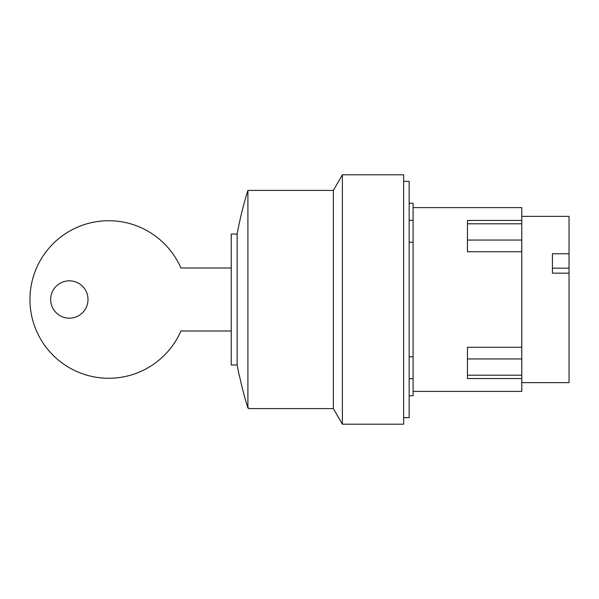 <?xml version="1.0" encoding="UTF-8"?>
<svg xmlns="http://www.w3.org/2000/svg" width="599" height="599" viewBox="0 0 599 599"><rect width="100%" height="100%" fill="white"/><g stroke="black" fill="none" stroke-linecap="round" stroke-linejoin="round"><path stroke-width="0.9" d="M231.236 331.007L180.913 331.007A78.769 78.769 0 0 1 29.95 299.5A78.769 78.769 0 0 1 180.913 267.993L231.236 267.993M69.334 280.826A18.674 18.674 0 0 1 88.008 299.5A18.674 18.674 0 0 1 69.334 318.174A18.674 18.674 0 0 1 50.66 299.5A18.674 18.674 0 0 1 69.334 280.826M552.42 268.172L569.05 268.172L569.05 273.166L552.42 273.166L552.42 253.774L569.05 253.774L569.05 268.172M231.236 364.956L231.236 234.044L237.144 234.044L237.144 364.956L231.236 364.956M521.789 216.359L569.05 216.359L569.05 253.774M569.05 273.166L569.05 382.641L521.789 382.641M239.345 375.244L239.345 375.244A365.068 365.068 0 0 0 247.904 408.024L248.742 408.024L248.742 408.593L248.742 408.024M521.789 347.27L467.445 347.27L467.445 378.561L521.789 378.561L521.789 251.73L467.445 251.73L467.445 220.439L521.789 220.439L521.789 207.606L413.093 207.606M521.789 251.73L521.789 220.439M239.173 375.244A365.24 365.24 0 0 1 237.144 364.956M237.144 234.044A365.24 365.24 0 0 1 247.904 190.407L247.904 408.024M413.093 391.394L521.789 391.394L521.789 378.561M248.742 408.593L333.366 408.593L333.366 190.407L247.904 190.407M333.366 408.593L342.381 424.204L403.644 424.204L403.644 174.796L342.381 174.796L342.381 424.204M342.381 174.796L333.366 190.407M409.154 395.767L413.093 395.767L413.093 203.233L409.154 203.233M413.093 242.206L409.154 242.206M409.154 356.794L413.093 356.794M403.644 417.645L409.154 417.645L409.154 181.355L403.644 181.355M521.789 375.199L467.445 375.199M521.789 358.951L467.445 358.951M521.789 240.049L467.445 240.049M521.789 223.801L467.445 223.801M413.093 220.297L409.154 220.297M413.093 378.703L409.154 378.703"/></g></svg>
